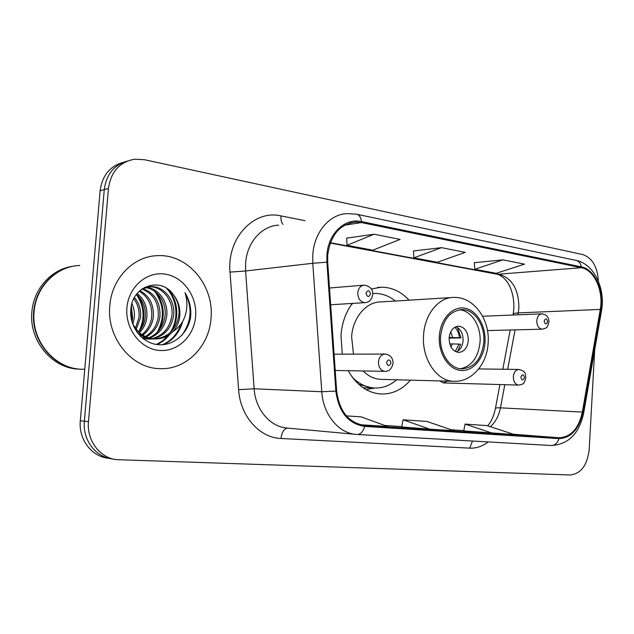 <?xml version="1.0" encoding="UTF-8"?>
<svg xmlns="http://www.w3.org/2000/svg" width="634" height="634" viewBox="0 0 634 634"><rect width="100%" height="100%" fill="white"/><g stroke="black" fill="none" stroke-linecap="round" stroke-linejoin="round"><path stroke-width="0.95" d="M352.258 303.424C345.728 312.348 341.972 322.975 340.981 335.307L342.257 354.16M348.209 370.7C356.443 385.123 367.332 392.89 380.883 393.999C392.287 394.332 402.138 389.72 410.444 380.146M439.83 380.931L443.348 382.928L447.097 381.121M409.081 300.175C401.148 291.6 391.939 287.273 381.438 287.21L371.31 288.977M123.147 162.391C109.864 166.148 102.193 175.594 100.132 190.747L80.32 420.754C78.394 439.275 91.684 456.694 108.366 458.247M598.401 281.234C597.482 266.763 592.235 257.856 582.646 254.535L144.393 159.705L134.725 159.205C119.668 161.908 110.91 171.655 108.454 188.441L88.483 421.673L84.37 421.206C82.436 439.861 95.789 457.391 112.551 458.953C95.789 457.391 82.436 439.861 84.37 421.206L104.269 189.606L84.37 421.206L80.32 420.754M127.402 161.06C114.049 164.824 106.338 174.342 104.269 189.606C106.338 174.342 114.049 164.824 127.402 161.06M109.833 305.643C106.433 337.597 131.492 368.299 159.451 368.639C185.921 370.248 209.291 346.505 211.019 318.3C214.355 285.894 188.005 253.79 157.486 255.668C133.608 256.104 111.766 278.239 109.833 305.643C106.433 337.597 131.492 368.299 159.451 368.639C185.921 370.248 209.291 346.505 211.019 318.3C214.355 285.894 188.005 253.79 157.486 255.668C133.608 256.104 111.766 278.239 109.833 305.643M327.707 255.256C330.425 235.238 339.673 224.182 355.452 222.082L361.467 222.566L581.33 267.691C594.359 269.925 603.806 291.157 600.271 309.424L582.345 412.092C578.66 428.616 570.877 437.175 559.014 437.769L364.479 425.43C348.645 422.791 339.364 411.315 336.646 390.988L327.699 262.143L327.707 255.256M326.906 255.122L326.906 262.175L335.861 391.091C338.699 412.1 348.312 423.877 364.693 426.413L558.966 438.609C571.131 437.983 579.096 429.21 582.868 412.282L600.778 309.654C604.4 290.935 594.732 269.181 581.378 266.882L361.538 221.607C344.999 217.668 328.103 233.494 326.906 255.122M502.921 259.853L474.763 269.276L496.24 273.302L524.524 264.148L502.921 259.853L474.351 262.682M374.02 234.223L346.996 245.326L372.808 250.168L400.117 239.414L374.02 234.223L346.719 238.13M441.541 247.648L413.836 257.856L437.333 262.262L465.229 252.356L441.541 247.648L413.487 250.969M88.483 421.673C86.533 440.456 99.958 458.105 116.791 459.666L570.243 474.977C581.021 473.709 587.346 465.182 589.2 449.395L594.7 349.794M360.183 424.709L387.493 426.46L361.277 416.903L346.402 415.872M463.771 430.906L514.332 434.544L486.88 425.596L465.039 424.091L463.771 430.914M429.757 429.155L453.912 430.692L426.967 421.451L403.05 419.795L401.75 426.944L429.757 429.155L403.05 419.795M413.836 257.856L413.487 250.89M346.996 245.326L346.719 238.035M474.763 269.276L474.351 262.595M360.849 424.764L354.192 422.268M492.325 433.141L465.039 424.091M131.658 320.646L131.555 314.163M130.889 308.774L131.381 319.449M79.773 265.464C56.846 266.074 36.003 286.457 34.133 311.508C30.868 340.727 54.722 368.806 81.58 369.218L83.672 369.265M74.582 266.003C53.486 268.864 35.52 288.375 33.729 311.54C30.464 340.735 54.302 368.798 81.152 369.202L81.231 369.21M73.417 266.201C52.067 268.721 33.705 288.312 31.906 311.698C28.649 340.791 52.432 368.75 79.218 369.162M131.92 303.591C134.075 308.322 134.852 313.188 134.25 318.165L132.855 324.006M131.325 305.968L132.712 318.26L131.999 321.929M134.471 297.465C139.282 303.314 141.287 310.089 140.486 317.793L136.231 329.276M133.814 298.709C137.99 304.415 139.686 310.811 138.909 317.888L135.399 328.19M137.15 293.51C144.409 299.351 147.643 307.324 146.842 317.412C146.129 323.205 143.696 328.309 139.535 332.707M138.711 333.5L138.275 333.896M136.468 294.374C143.133 300.278 146.05 307.989 145.241 317.507C144.592 322.88 142.42 327.691 138.711 331.954M139.884 290.657C149.584 295.975 154.062 304.764 153.325 317.024C152.326 324.497 148.832 330.544 142.832 335.164M142 335.743L140.732 336.527M139.203 291.291C148.285 296.783 152.445 305.39 151.692 317.119C150.773 324.172 147.548 330.013 142.008 334.625M141.176 335.251L140.146 335.957M142.618 288.621C154.775 292.884 160.545 302.22 159.942 316.628C158.563 325.789 153.967 332.557 146.161 336.923M145.321 337.336L142.801 338.318M141.897 289.049C153.46 293.613 158.92 302.838 158.27 316.731C157.002 325.464 152.683 332.065 145.329 336.543M144.481 336.987L142.317 337.954M145.852 287.368C158.619 287.915 168.612 302.133 166.694 316.223C164.872 327.081 159.15 334.372 149.529 338.104M148.673 338.374L146.137 338.96M145.297 339.087L143.95 339.23M145.028 287.63C157.398 288.684 166.853 302.624 164.991 316.326C163.279 326.764 157.842 333.944 148.681 337.859M147.833 338.16L145.297 338.841M144.465 339.008L143.791 339.111M142.174 288.842L151.003 286.6C164.515 286.077 175.634 300.896 173.581 315.811C171.323 328.317 164.444 335.972 152.929 338.77M152.073 338.905L148.435 339.119L142.745 338.302M144.33 287.503L149.299 286.782C162.787 286.259 173.898 301.039 171.846 315.914C169.698 328.008 163.104 335.592 152.073 338.651M151.217 338.818L148.435 339.119M173.439 294.842C161.179 276.25 132.347 285.728 130.85 309.035C128.94 326.161 141.786 342.875 157.335 344.595C172.884 346.544 187.466 334.189 190.469 318.014L190.675 316.081C191.262 307.601 189.36 299.803 184.954 292.694C187.474 300.207 187.537 307.894 185.144 315.756C182.972 322.429 178.954 327.659 173.074 331.447C177.013 327.001 179.263 321.668 179.826 315.439C180.318 307.641 178.186 300.778 173.439 294.842C177.877 300.96 179.684 307.839 178.843 315.494C175.967 330.132 167.542 337.962 153.563 338.984C146.842 338.667 141.152 336.178 136.492 331.511M173.074 331.447C168.192 336.432 162.264 338.936 155.29 338.936C144.766 338.255 137.071 332.818 132.205 322.619M126.919 307.775C125.017 328.681 140.399 348.755 158.872 350.396C177.322 352.338 194.17 336.305 195.621 316.374C197.332 296.474 183.4 276.765 165.102 274.118C146.842 271.162 128.543 286.837 126.919 307.775M184.954 292.694C192.696 307.648 191.619 321.898 181.728 335.434M181.158 323.808C177.552 333.936 171.275 340.926 162.344 344.769M166.56 288.296C177.362 299.692 179.184 319.282 170.094 332.699M168.058 335.465L162.637 340.759L156.463 344.468M154.577 291.299C164.079 304.463 164.903 318.213 157.034 332.549M136.389 294.485C144.473 306.539 145.226 319.005 138.64 331.891M130.667 312.332L130.834 315.883M182.735 321.311C179.557 332.557 173.098 340.347 163.358 344.69M169.151 290.19C178.146 302.941 179.2 316.358 172.297 330.441M169.809 334.3C166.211 339 161.971 342.415 157.073 344.563M156.875 293.138C164.468 305.097 165.252 317.428 159.229 330.14M138.378 296.133C144.861 307.022 145.598 318.173 140.613 329.585M440.575 336.297C439.211 352.932 449.783 368.829 461.821 368.869C474.406 367.752 481.745 358.812 483.837 342.059C485.161 325.464 474.533 309.297 462.051 309.582C449.91 310.858 442.754 319.766 440.575 336.297M460.347 368.742C471.728 366.317 478.298 357.441 480.049 342.106C481.317 326.082 471.395 310.327 459.317 309.804M395.347 301.023C389.157 295.983 382.357 293.455 374.948 293.447L372.713 293.558M352.702 303.401L350.935 305.287M451.257 297.584L381.2 301.895C366.444 301.578 352.71 317.396 351.616 336.812L353.471 354.137M363.06 370.953C368.33 376.192 374.242 378.997 380.796 379.354L381.66 379.378M352.187 377.04C358.749 383.839 366.167 387.493 374.448 388C382.627 388.293 390.037 385.551 396.678 379.782M358.836 384.418L372.142 387.913M449.126 338.009C449.292 346.497 452.454 351.299 458.62 352.417C464.151 351.902 467.385 347.947 468.328 340.553C468.161 332.042 464.96 327.247 458.723 326.169C453.278 326.716 450.077 330.663 449.126 338.009M456.242 351.933C460.244 350.079 462.527 346.315 463.089 340.64C463.145 333.65 460.72 329.014 455.806 326.74M457.486 327.556L461.029 337.906L449.118 338.128M454.824 327.231C457.423 329.878 458.961 333.365 459.428 337.692L461.029 337.906M449.165 337.518L459.428 337.692M455.244 351.482L459.024 344.096L460.625 344.31L457.891 351.062M459.024 344.096L449.728 343.874M100.132 190.747L108.454 188.441M600.271 309.424L518.263 312.903L518.889 307.815C518.778 289.746 512.343 278.603 499.6 274.379L330.393 242.727M517.907 314.821L518.263 312.903C514.578 313.093 512.843 313.79 513.049 314.979L513.041 315.019M361.467 222.566L344.666 225.173M335.861 391.091L321.771 391.733L254.131 388.769C255.375 409.699 270.377 427.054 287.265 428.061L356.276 434.409C338.738 433.402 323.094 414.541 321.771 391.733L312.784 263.284L312.792 254.702C314.163 232.131 329.688 214.086 347.186 213.587L356.585 214.221C359.28 214.894 360.928 217.359 361.538 221.607M278.683 225.141C261.842 225.744 246.943 242.402 245.612 263.102L245.596 270.972L254.131 388.769L238.606 389.68L230.023 272.105C226.782 238.083 253.996 209.378 280.949 215.901L305.057 220.695M326.906 262.175L312.784 263.284L245.596 270.972L230.023 272.105M558.966 438.609C557.452 443.134 554.853 445.433 551.168 445.496L357.14 434.472C360.627 434.353 363.139 431.667 364.693 426.413M582.868 412.282L583.692 412.932C579.238 433.704 568.397 444.553 551.168 445.496L357.307 434.48M600.778 309.654L601.539 310.565L583.645 413.209M581.378 266.882C580.609 263.229 578.787 261.057 575.886 260.352C594.058 263.736 605.573 288.644 601.539 310.565L601.46 311.009M488.228 441.914C482.474 446.336 476.285 448.42 469.675 448.151L281.005 438.482C259.631 437.896 240.183 416.197 238.606 389.68M287.638 428.093C284 428.687 281.789 432.15 281.005 438.482M472.512 441.026L469.675 448.151M280.949 215.901C280.727 219.673 281.409 222.51 283.002 224.412M559.014 437.769L513.389 434.235M490.375 426.737C495.495 422.173 498.847 415.864 500.44 407.836L504.791 384.695M582.345 412.092L500.44 407.836C496.771 407.67 495.075 407.979 495.368 408.756C493.838 415.983 491.279 421.681 487.673 425.858M507.675 369.305L515.077 329.87M581.33 267.691L497.46 274.292L330.274 243.052M364.756 425.446L363.948 425.382M384.846 425.493L401.813 426.587L384.846 425.493M451.202 429.765L463.834 430.573L451.202 429.765M485.002 342.209C486.096 325.884 476.697 309.971 464.524 308.14C452.375 306.056 440.345 319.116 439.33 336.139C438.134 353.13 448.317 369.265 460.585 370.43C472.837 371.841 484.083 358.559 485.002 342.209M423.567 335.196C424.685 314.123 438.823 297.021 453.968 297.417C473.955 296.72 490.042 319.584 488.156 342.875C487.245 364.067 471.759 382.318 453.627 381.296C436.628 381.145 421.618 358.717 423.567 335.196M362.997 387.699L374.646 388.008M450.75 331.796L452.684 337.526M449.387 335.901L449.704 337.51M452.272 343.913L451.02 347.06M365.723 302.577L364.859 302.648C360.286 301.95 357.925 298.677 357.774 292.821C358.408 288.105 360.603 285.546 364.344 285.134C370.399 286.425 373.188 289.564 372.705 294.548C371.77 299.708 369.154 302.41 364.859 302.648L330.655 304.764M365.992 293.273C367.268 297.251 368.79 297.489 370.573 293.986C369.313 290.015 367.783 289.778 365.992 293.273M542.11 329.181C538.67 328.555 536.895 325.725 536.792 320.693C537.291 316.461 539.011 314.179 541.951 313.846C546.571 314.535 548.909 317.254 548.973 322.009C547.824 326.003 546.999 327.81 546.508 327.429C546.5 327.968 545.034 328.555 542.11 329.181L487.467 330.583M544.138 321.113C545.113 324.568 546.286 324.751 547.641 321.66C546.666 318.205 545.502 318.022 544.138 321.113M378.443 361.966C379.132 357.021 381.422 354.39 385.298 354.065C390.393 354.921 392.977 357.996 393.048 363.29C391.78 368.853 389.054 371.532 384.87 371.334C380.669 370.573 378.53 367.451 378.443 361.966M391.019 362.973C389.791 359.106 388.309 358.947 386.566 362.482C387.802 366.349 389.292 366.507 391.019 362.973M513.35 376.675C513.92 372.158 515.807 369.749 519 369.456C527.139 371.698 524.873 374.575 525.879 377.777C524.572 382.048 523.66 383.958 523.145 383.491C523.098 384.053 521.576 384.584 518.58 385.092C515.165 384.41 513.421 381.605 513.35 376.675M524.461 377.555C523.446 374.068 522.234 373.933 520.815 377.151C521.837 380.638 523.05 380.772 524.461 377.555M377.349 287.527L381.438 287.21M513.817 308.972L513.183 314.242M355.452 222.082L350.23 222.899M575.886 260.352L356.585 214.221M495.455 408.296L499.933 384.553M502.817 369.242L510.211 329.997M513.833 308.631C514.467 293.479 508.737 278.112 497.46 274.292M153.563 338.984L155.29 338.936M149.299 286.782L151.003 286.6M81.58 369.218L84.75 369.289M380.796 379.354L453.627 381.296M371.326 387.889L374.448 388M460.339 309.661L462.051 309.582M458.073 326.185L458.723 326.169M374.615 388.008L366.119 389.641M329.498 288.002L363.559 285.197M482.625 316.255L541.61 313.862M334.094 354.176L384.941 354.065M335.22 370.47L384.87 371.334M478.741 368.925L519 369.456M443.348 382.928L518.58 385.092"/></g></svg>
